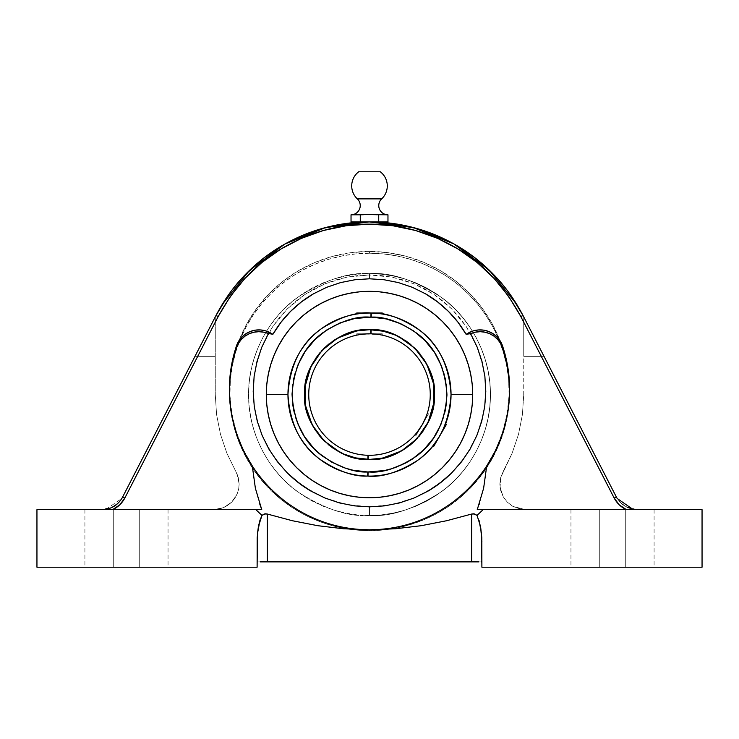 <?xml version="1.0" encoding="UTF-8"?>
<svg xmlns="http://www.w3.org/2000/svg" width="739" height="739" viewBox="0 0 739 739"><rect width="100%" height="100%" fill="white"/><g stroke="black" fill="none" stroke-linecap="round" stroke-linejoin="round"><path stroke-width="0.55" stroke-dasharray="3.69 2.77" d="M369.5 273.633C390.515 272.017 414.699 280.081 442.051 297.817C468.018 316.366 490.899 353.501 490.419 394.552C490.899 435.594 468.018 472.729 442.051 491.287C414.699 509.023 390.515 517.088 369.5 515.471L369.5 506.843L369.5 515.471C390.515 517.088 414.699 509.023 442.051 491.287C468.018 472.729 490.899 435.594 490.419 394.552C490.899 353.501 468.018 316.366 442.051 297.817C414.699 280.081 390.515 272.017 369.5 273.633L369.5 274.963L392.298 277.217L414.145 283.85L434.236 294.593L451.889 309.087L466.281 326.62L477.015 346.711L483.583 368.392L485.246 379.689L485.791 390.996L485.227 402.312L483.537 413.6L476.941 435.271L466.161 455.353L451.751 472.868L434.07 487.324L413.951 498.04L392.16 504.626L369.5 506.843L346.637 504.58L324.864 497.966L304.727 487.195L287.129 472.748L272.719 455.187L261.994 435.114L255.435 413.461L253.763 402.182L253.209 390.829L253.773 379.541L255.435 368.318L262.04 346.582L272.774 326.536L287.185 309.004L304.847 294.538L324.901 283.831L346.794 277.199L369.5 274.963L369.5 273.633L381.352 274.215L393.093 275.952L404.602 278.834L415.771 282.834L426.505 287.905L436.675 294.011L446.208 301.078L455.002 309.05L462.974 317.844L470.041 327.368L476.138 337.547L481.218 348.272L485.209 359.45L488.1 370.96L489.837 382.7L490.419 394.552L489.837 406.404L488.1 418.145L485.209 429.655L481.218 440.823L476.138 451.547L470.041 461.727L462.974 471.26L455.002 480.054L446.208 488.026L436.675 495.093L426.505 501.19L415.771 506.261L404.602 510.261L393.093 513.143L381.352 514.889L369.5 515.471L357.648 514.889L345.907 513.143L334.397 510.261L323.229 506.261L312.495 501.19L302.325 495.093L292.792 488.026L283.998 480.054L276.026 471.26L268.959 461.727L262.862 451.547L257.782 440.823L253.791 429.655L250.9 418.145L249.163 406.404L248.581 394.552L249.163 382.7L250.9 370.96L253.791 359.45L257.782 348.272L262.862 337.547L268.959 327.368L276.026 317.844L283.998 309.05L292.792 301.078L302.325 294.011L312.495 287.905L323.229 282.834L334.397 278.834L345.907 275.952L357.648 274.215L369.5 273.633C348.485 272.017 324.301 280.081 296.949 297.817C270.982 316.366 248.101 353.501 248.581 394.552C248.101 435.594 270.982 472.729 296.949 491.287C324.301 509.023 348.485 517.088 369.5 515.471L369.5 506.843L380.936 506.28L392.16 504.626L403.161 501.883L413.951 498.04L424.306 493.162L434.07 487.324L443.234 480.553L451.751 472.868L459.39 464.452L466.161 455.353L472.055 445.562L476.941 435.271L480.766 424.62L483.537 413.6L485.227 402.312L485.791 390.996L485.246 379.689L483.583 368.392L480.821 357.371L477.015 346.711L472.156 336.421L466.281 326.62L459.519 317.502L451.889 309.087L443.4 301.383L434.236 294.593L424.491 288.746L414.145 283.85L403.346 279.989L392.298 277.217L381.01 275.536L369.5 274.963L358.055 275.527L346.794 277.199L335.718 279.97L324.901 283.831L314.602 288.7L304.847 294.538L295.637 301.355L287.185 309.004L279.564 317.401L272.774 326.536L266.89 336.337L262.04 346.582L258.216 357.242L255.435 368.318L253.773 379.541L253.209 390.829L253.763 402.182L255.435 413.461L258.179 424.445L261.994 435.114L266.881 445.441L272.719 455.187L279.471 464.286L287.129 472.748L295.609 480.424L304.727 487.195L314.491 493.052L324.864 497.966L335.598 501.809L346.637 504.58L357.981 506.28L369.5 506.843L369.5 515.471L357.648 514.889L345.907 513.143L334.397 510.261L323.229 506.261L312.495 501.19L302.325 495.093L292.792 488.026L283.998 480.054L276.026 471.26L268.959 461.727L262.862 451.547L257.782 440.823L253.791 429.655L250.9 418.145L249.163 406.404L248.581 394.552L249.163 382.7L250.9 370.96L253.791 359.45L257.782 348.272L262.862 337.547L268.959 327.368L276.026 317.844L283.998 309.05L292.792 301.078L302.325 294.011L312.495 287.905L323.229 282.834L334.397 278.834L345.907 275.952L357.648 274.215L369.5 273.633L381.352 274.215L393.093 275.952L404.602 278.834L415.771 282.834L426.505 287.905L436.675 294.011L446.208 301.078L455.002 309.05L462.974 317.844L470.041 327.368L476.138 337.547L481.218 348.272L485.209 359.45L488.1 370.96L489.837 382.7L490.419 394.552L489.837 406.404L488.1 418.145L485.209 429.655L481.218 440.823L476.138 451.547L470.041 461.727L462.974 471.26L455.002 480.054L446.208 488.026L436.675 495.093L426.505 501.19L415.771 506.261L404.602 510.261L393.093 513.143L381.352 514.889L369.5 515.471C348.485 517.088 324.301 509.023 296.949 491.287C270.982 472.729 248.101 435.594 248.581 394.552C248.101 353.501 270.982 316.366 296.949 297.817C324.301 280.081 348.485 272.017 369.5 273.633L369.5 278.797L369.5 273.633M435.16 442.901L446.513 424.241L445.635 423.743L444.204 427.234L445.635 423.743L446.513 424.241L433.719 446.393L446.384 424.454L438.827 437.479L432.842 445.894L440.111 435.317L433.719 446.393L444.832 425.766L437.534 439.493L446.513 424.241L434.172 444.213M368.345 471.99L368.281 476.082A81.539 81.539 0 0 0 451.039 394.552A81.539 81.539 0 0 0 370.719 313.022A81.539 81.539 0 0 0 287.961 394.552A81.539 81.539 0 0 1 369.5 313.013A81.539 81.539 0 0 1 451.039 394.552A81.539 81.539 0 0 0 369.5 313.013A81.539 81.539 0 0 0 287.961 394.552L266.289 394.552A103.211 103.211 0 0 1 369.5 291.342A103.211 103.211 0 0 1 472.711 394.552L451.039 394.552A81.539 81.539 0 0 0 369.5 313.013A81.539 81.539 0 0 0 287.961 394.552A81.539 81.539 0 0 1 369.5 313.013A81.539 81.539 0 0 1 451.039 394.552A81.539 81.539 0 0 0 370.719 313.022L370.655 317.114L385.666 318.814L392.982 320.754L406.866 326.712L419.327 335.257L424.87 340.402L434.329 352.189L441.322 365.583L445.58 380.077L446.947 395.125L445.358 410.154L440.887 424.583L433.691 437.876L424.057 449.515L412.344 459.067L399.005 466.152L384.539 470.521L368.345 471.99C327.155 472.415 290.713 435.132 292.053 393.97C291.323 352.799 328.319 316.061 369.5 317.105L370.655 317.114L370.719 313.022A81.539 81.539 0 0 0 287.961 394.552A81.539 81.539 0 0 0 368.281 476.082L368.345 471.99L353.334 470.29L346.018 468.35L332.134 462.383L325.696 458.42L314.13 448.693L304.671 436.915L297.678 423.521L293.42 409.018L292.053 393.97L293.642 378.95L298.113 364.512L305.309 351.228L314.943 339.58L326.656 330.037L339.995 322.943L354.461 318.583L369.5 317.105M357.334 198.883L381.666 198.883L357.334 198.883M380.299 171.781L358.701 171.781L380.299 171.781M382.996 331.118L371.421 329.733L371.301 333.825A60.755 60.755 0 0 0 308.745 394.552A60.755 60.755 0 0 0 367.699 455.279L367.579 459.372L367.699 455.279A60.755 60.755 0 0 1 308.745 394.552A60.755 60.755 0 0 1 371.301 333.825L371.421 329.733L368.992 329.705M426.052 416.75L423.318 422.736L427.327 413.166L423.318 422.736L415.715 436.001L414.542 435.326L419.493 429.082L424.398 420.574L419.493 429.082L414.542 435.326L415.715 436.001L428.509 413.849L415.715 436.001L420.87 427.087L415.715 436.001L414.542 435.326L420.824 427.068M229.838 379.92L229.441 396.353L230.993 412.713L234.475 428.777L239.842 444.324L247.02 459.131L255.897 472.997L266.363 485.726L278.27 497.135L291.443 507.083L305.706 515.416L320.865 522.011L336.688 526.796L352.983 529.697L369.5 530.667L369.5 529.798L369.5 530.667A139.68 138.72 0 0 1 229.82 391.947A139.68 138.72 0 0 1 240.628 338.444A139.68 138.72 0 0 1 369.5 253.228L369.5 251.426A139.68 138.72 180 0 0 239.02 340.624A139.68 138.72 180 0 0 229.82 390.146A139.68 138.72 180 0 0 252.267 465.561C258.918 475.787 266.336 484.682 274.511 492.239C283.323 500.414 292.709 507.222 302.694 512.654C313.114 518.344 323.904 522.612 335.053 525.457C346.415 528.357 357.898 529.808 369.5 529.798L369.5 530.667A140.142 139.181 -0 0 0 509.642 391.485A140.142 139.181 -0 0 0 509.642 390.589M106.481 509.236L114.092 506.28L118.951 502.308L122.554 497.171L118.942 502.317L111.275 507.748L118.942 502.317L122.554 497.171L118.942 502.317L111.626 507.591L118.942 502.317L122.554 497.171L194.985 356.346L215.271 356.346L215.271 394.552L216.582 414.588L220.481 434.292L226.91 453.312L237.219 474.336L235.75 471.343L238.281 477.496L239.15 484.082L237.219 474.336L226.91 453.312L235.75 471.343L226.91 453.312L220.481 434.292L226.91 453.312L220.481 434.292L216.582 414.588L220.481 434.292L216.582 414.588L215.271 394.552L216.582 414.588L215.271 394.552L215.271 356.346L194.985 356.346L215.271 356.346L215.271 316.892L215.271 394.552L215.271 316.892L215.271 356.346L194.985 356.346L122.554 497.171L118.951 502.308L114.092 506.28L102.084 509.661L213.571 509.661L218.559 509.171L223.354 507.721L227.778 505.356L231.658 502.169L234.836 498.298L237.201 493.874L238.66 489.07L239.15 484.082L238.281 477.496L239.15 484.082L238.66 489.07L239.15 484.082L238.66 489.07L237.201 493.874L238.66 489.07L237.201 493.874L231.658 502.169L237.201 493.874L234.836 498.298L231.658 502.169L223.354 507.721L231.658 502.169L227.778 505.356L223.354 507.721L213.571 509.661L223.354 507.721L218.559 509.171L213.571 509.661L106.24 509.282M372.013 313.05L382.294 313.013L366.987 313.05L356.706 314.02L356.706 313.013L374.405 313.16L356.706 313.013L356.706 314.02L371.246 313.031M380.132 313.706L379.486 313.622M382.045 313.983L381.315 313.872L382.294 314.02L382.294 313.013L369.5 313.013L378.553 313.512M367.699 455.279A60.755 60.755 0 0 0 430.255 394.552A60.755 60.755 0 0 1 367.699 455.279M417.008 432.426L414.542 435.326L415.983 433.664L414.542 435.326L415.715 436.001L428.509 413.849L422.117 424.925M420.814 427.077L419.493 429.082L420.814 427.077M369.5 333.797L356.706 333.797L356.706 335.155L369.5 333.797L378.544 334.471L356.706 333.797L369.5 333.797L356.706 335.155L356.706 333.797L382.294 333.797L356.706 333.797L382.294 333.797L356.706 333.797L382.045 333.797L369.5 333.797L382.294 335.155L382.294 333.797L369.5 333.797L382.294 333.797L382.294 335.155L382.294 333.797L382.294 335.155L375.218 334.065M427.253 413.406L427.013 414.117L427.253 413.406M425.304 418.56L424.398 420.583M364.743 333.982L363.782 334.065M364.586 333.991L356.706 335.155L356.706 333.797L356.706 335.155L360.549 334.462M360.456 334.471L362.637 334.185M371.301 333.825A60.755 60.755 0 0 1 430.255 394.552A60.755 60.755 0 0 0 371.301 333.825M356.004 457.977L370.008 459.399M356.955 335.109L357.694 334.952L356.955 335.109M380.123 334.73L378.544 334.471L380.123 334.73M382.045 335.109L381.306 334.952L382.045 335.109M376.622 334.213L378.544 334.471M357.325 330.86L350.877 332.43M344.67 334.647L339.367 337.123M333.852 340.374L328.873 344.004M323.627 348.716L319.876 352.808M315.581 358.535L312.717 363.237M309.586 369.731L307.701 374.895M305.909 381.86L305.05 387.375M304.653 394.45L304.893 400.141M305.863 407.023L307.258 412.741M309.484 419.115L312.043 424.62M315.377 430.264L319.091 435.354M323.303 440.056L328.098 444.462M332.975 448.13L338.721 451.631M344.014 454.18L350.535 456.563M367.579 459.372L369.5 459.399M381.675 458.245L388.123 456.665M394.33 454.457L399.633 451.972M405.545 448.453L410.127 445.1M415.373 440.379L419.124 436.296M423.419 430.569L426.283 425.867M429.414 419.364L431.299 414.2M433.091 407.244L433.95 401.73M434.347 394.654L434.107 388.954M433.137 382.072L431.742 376.354M429.516 369.98L426.957 364.475M423.623 358.831L419.909 353.75M415.697 349.039L410.902 344.633M406.025 340.975L400.279 337.474M394.986 334.924L388.465 332.541M371.421 329.733L369.5 329.705M370.655 317.114C411.845 316.68 448.287 353.963 446.947 395.125C447.677 436.306 410.681 473.043 369.5 471.999M369.5 313.013L382.294 313.013M386.811 214.744L360.272 214.809L360.272 221.876L378.728 221.876L378.728 214.809L376.419 214.744M381.684 214.559L381.038 214.624M379.791 214.753L378.728 214.809L378.728 221.876L387.966 221.876L360.272 221.876L360.272 214.809L351.034 214.809L354.498 214.513M363.523 214.698L360.272 214.809M368.281 476.082A81.539 81.539 0 0 0 451.039 394.552A81.539 81.539 0 0 1 369.5 476.092A81.539 81.539 0 0 1 287.961 394.552A81.539 81.539 0 0 0 368.281 476.082M445.635 423.743L445.266 424.676M434.597 443.659L432.842 445.894L433.719 446.393M434.209 444.157L433.46 445.127M356.706 314.02L366.987 313.05M356.955 313.983L357.685 313.872M367.191 214.513L364.881 214.624M351.034 221.876L360.272 221.876L351.034 221.876M472.711 394.552A103.211 103.211 0 0 1 369.5 497.763A103.211 103.211 0 0 1 266.289 394.552L287.961 394.552A81.539 81.539 0 0 0 369.5 476.092A81.539 81.539 0 0 0 451.039 394.552L472.711 394.552M287.961 394.552A81.539 81.539 0 0 0 369.5 476.092A81.539 81.539 0 0 0 451.039 394.552A81.539 81.539 0 0 1 369.5 476.092A81.539 81.539 0 0 1 287.961 394.552M439.613 436.186L444.222 427.188M438.8 437.516L435.151 442.901M441.331 433.137L438.827 437.479M445.543 423.974L445.275 424.657M365.99 221.912L382.396 221.876L358.591 222.227M470.725 374.414L468.24 364.512M460.526 345.898L455.27 337.141M449.294 329.095L442.476 321.567L434.975 314.768L426.837 308.736L418.154 303.526M389.638 293.328L379.615 291.84M349.362 293.328L339.46 295.812M320.846 303.526L312.089 308.782M304.043 314.759L296.524 321.567L289.716 329.077L283.684 337.206L278.474 345.898M268.275 374.414L266.788 384.437M268.275 414.69L270.76 424.592M278.474 443.206L283.73 451.963M289.706 460.009L296.524 467.528L304.025 474.336L312.163 480.368L320.846 485.569M349.362 495.777L359.385 497.264M389.638 495.777L399.54 493.292M418.154 485.569L426.911 480.322M434.957 474.346L442.476 467.528L449.284 460.027L455.316 451.889L460.526 443.206M470.725 414.69L472.212 404.667M368.271 221.885L356.604 222.365M362.341 222.033L364.225 221.959M382.396 222.365L378.617 222.125M198.514 349.482L212.536 322.213M205.072 336.725L201.904 342.878L205.063 336.735M259.98 520.219L261.994 515.351A161.712 161.712 0 0 1 255.925 509.661L36.95 509.661L36.95 567.219L257.107 567.219L257.107 541.576L257.107 561.88L260.11 561.88M113.695 567.219L168.049 567.219L84.911 567.219L113.695 567.219L113.695 509.661L139.274 509.661L139.274 567.219L113.695 567.219L139.274 567.219L139.274 509.661L168.049 509.661L139.274 509.661L139.274 567.219L168.049 567.219L139.274 567.219L139.274 509.661L113.695 509.661L113.695 567.219L113.695 509.661L84.911 509.661L113.695 509.661L113.695 567.219L84.911 567.219L113.695 567.219M229.358 390.589A140.142 139.181 -0 0 0 229.358 391.485A140.142 139.181 -0 0 0 369.5 530.667L355.81 530.002L342.249 527.997L328.957 524.69L316.043 520.108L303.655 514.289L291.896 507.287L280.885 499.176L270.733 490.04L261.523 479.953L253.357 469.016L246.309 457.339L240.452 445.035L235.833 432.213L232.499 419.013L230.494 405.545L229.82 391.947L230.494 378.35L232.499 364.89L235.833 351.681L240.452 338.868L246.309 326.555L253.357 314.879L261.523 303.951L270.733 293.863L280.885 284.718L291.896 276.608L303.655 269.615L316.043 263.795L328.957 259.204L342.249 255.897L355.81 253.902L369.5 253.228L383.19 253.902L396.751 255.897L410.043 259.204L422.957 263.795L435.345 269.615L447.104 276.608L458.115 284.718L468.267 293.863L477.477 303.951L485.643 314.879L492.691 326.555L498.548 338.868L503.167 351.681L506.501 364.89L508.506 378.35L509.18 391.947L508.506 405.545L506.501 419.013L503.167 432.213L498.548 445.035L492.691 457.339L485.643 469.016L477.477 479.953L468.267 490.04L458.115 499.176L447.104 507.287L435.345 514.289L422.957 520.108L410.043 524.69L396.751 527.997L383.19 530.002L369.5 530.667L386.017 529.697L402.312 526.796L418.135 522.011L433.294 515.416L447.557 507.083L460.73 497.135L472.637 485.726L483.103 472.997L491.98 459.131L499.158 444.324L504.525 428.777L508.007 412.713L509.559 396.353L509.162 379.92M111.413 507.684L105.224 509.448L111.432 507.684M102.176 509.661L106.019 509.328M257.44 533.761L258.401 526.611M108.845 509.661L261.763 509.661L36.95 509.661L36.95 567.219L257.107 567.219L257.107 541.53M244.433 275.499L240.702 279.554M233.506 288.155L228.259 295.221M264.026 257.837L263.269 258.428M285.993 243.417L282.945 245.145M378.756 222.125L374.442 221.949M455.695 244.932L452.453 243.113M497.947 279.157L494.234 275.148M475.343 258.123L474.54 257.505M510.427 294.778L505.134 287.693M380.216 222.217L382.146 222.347M376.678 222.033L378.627 222.125M364.567 221.949L369.001 221.885M356.854 222.347L358.784 222.217M367.523 221.894L366.969 221.903M632.464 509.226L522.094 509.448L512.654 506.243L507.36 502.187L503.296 496.904L500.072 487.463L500.709 477.514L512.09 453.312L503.25 471.343L512.09 453.312L518.519 434.292L512.09 453.312L518.519 434.292L522.418 414.588L518.519 434.292L522.418 414.588L523.729 394.552L522.418 414.588L523.729 394.552L523.729 316.892L523.729 356.346L523.729 316.892L523.729 356.346L544.015 356.346L526.464 322.204L616.446 497.171L620.058 502.317L627.374 507.591L620.058 502.317L616.446 497.171L614.174 498.04L520.773 316.449L523.055 315.581L616.446 497.171L544.015 356.327L523.729 356.346L544.015 356.346L616.446 497.171L523.055 315.581L520.773 316.449C504.183 286.233 483.334 263.786 458.226 249.108C430.237 232.434 400.667 224.102 369.5 224.139C338.333 224.102 308.754 232.434 280.774 249.108C255.703 263.74 234.854 286.187 218.227 316.449L215.945 315.581L122.554 497.171L124.826 498.04C122.055 503.277 117.981 507.157 112.587 509.661L105.945 509.661M207.945 331.146L210.449 326.268L207.945 331.146M264.479 513.965L261.994 515.351L265.458 513.808L267.342 514.039L264.479 513.965M267.666 514.141L267.342 561.88L267.342 514.039L292.404 520.736L317.77 525.697L343.459 528.755L369.5 529.798C345.51 529.632 323.239 523.914 302.694 512.654C281.864 501.07 265.052 485.375 252.267 465.561L255.334 488.073L259.371 502.963M267.342 561.88L471.658 561.88L257.107 561.88L257.107 541.576M526.464 322.213L531.055 331.127M531.055 331.146L537.087 342.868M524.847 319.063L523.729 316.892L524.847 319.063M537.096 342.878L540.486 349.473M103.211 509.661L102.084 509.661M105.973 509.328L121.843 498.455M255.925 509.661L107.247 509.661L255.925 509.661A161.712 161.712 0 0 0 261.994 515.351M139.274 509.661L84.911 509.661L139.274 509.661M261.698 509.504L112.587 509.661L119.7 504.885L124.826 498.04L122.554 497.171L215.945 315.581L222.356 304.2L249.791 270.114L284.968 243.99L325.659 227.538L369.223 221.885L412.805 227.4L453.543 243.713L488.812 269.735L516.737 304.339M633.055 509.661L477.237 509.661L626.413 509.661L619.3 504.885L614.174 498.04L520.746 316.384M458.245 249.126L437.571 238.346L415.614 230.503L392.778 225.737L369.5 224.139L346.221 225.737L323.386 230.503L301.429 238.346L280.774 249.108L261.782 262.585L244.831 278.511L230.226 296.579L218.227 316.449L124.826 498.04L218.227 316.449L215.945 315.581L222.356 304.2M369.5 530.667L369.5 529.798C381.102 529.808 392.585 528.357 403.947 525.457C415.096 522.612 425.886 518.344 436.306 512.654C446.291 507.222 455.677 500.414 464.489 492.239C472.664 484.682 480.082 475.787 486.733 465.561A139.68 138.72 180 0 0 509.18 390.146A139.68 138.72 180 0 0 499.98 340.624A139.68 138.72 180 0 0 369.5 251.426L369.5 253.228A139.68 138.72 0 0 1 498.372 338.444A139.68 138.72 0 0 1 509.18 391.947A139.68 138.72 0 0 1 369.5 530.667M478.89 561.88L481.893 561.88L481.893 541.576L481.893 561.88L471.658 561.88L471.658 514.039L446.596 520.736L421.23 525.697L446.596 520.736L471.658 514.039L473.542 513.808L477.006 515.351A161.712 161.712 0 0 0 483.075 509.661L477.237 509.661L479.149 504.386M261.763 509.661L255.334 488.073L252.267 465.561L243.159 449.321L236.332 432.01L231.889 413.951L229.921 395.467L230.457 376.89L233.487 358.544L238.965 340.771L246.78 323.885L256.803 308.191L268.848 293.956L282.704 281.457L298.113 270.908L314.814 262.502L332.485 256.387L350.822 252.673L369.5 251.426L388.178 252.673L406.515 256.387L424.186 262.502L440.887 270.908L456.296 281.457L470.152 293.956L482.197 308.191L492.22 323.885L500.035 340.771L505.513 358.544L508.543 376.89L509.079 395.467L507.111 413.951L502.668 432.01L495.841 449.321L486.733 465.561C473.948 485.375 457.136 501.07 436.306 512.654C415.761 523.914 393.49 529.632 369.5 529.798L395.541 528.755L369.5 529.798L343.459 528.755M479.629 502.954L483.666 488.073L486.733 465.561L483.666 488.073L477.237 509.661L626.413 509.661C621.019 507.157 616.945 503.277 614.174 498.04L616.446 497.171L544.015 356.346L523.729 356.346L523.729 394.552L522.418 414.588L518.519 434.292L512.09 453.312L500.709 477.514L500.072 487.463L503.296 496.904L507.36 502.187L512.654 506.243L518.815 508.792L525.429 509.661L512.654 506.243L507.36 502.187L503.296 496.904L500.737 490.742L499.85 484.128L500.709 477.514L503.25 471.343L500.709 477.514L499.85 484.128L500.737 490.742L503.296 496.904L507.36 502.187L512.654 506.243L525.429 509.661L636.916 509.661L624.908 506.28L620.049 502.308L616.446 497.171L620.058 502.317L627.725 507.748L622.358 504.469L616.446 497.171L620.049 502.308L624.908 506.28L632.519 509.236M477.237 509.661L702.05 509.661L702.05 567.219L481.893 567.219L481.893 541.576L481.893 567.219L702.05 567.219L702.05 509.661L483.075 509.661L636.916 509.661L627.568 507.684M627.587 507.684L632.482 509.236L617.01 498.206M632.824 509.3L636.824 509.661M635.983 509.661L630.155 509.661M458.226 249.108L477.218 262.585L494.169 278.511L508.774 296.579L520.653 316.209M616.908 498.021L616.446 497.171M625.305 509.661L625.305 567.219L599.726 567.219L599.726 509.661L654.089 509.661L625.305 509.661L625.305 567.219L625.305 509.661L599.726 509.661L599.726 567.219L654.089 567.219L625.305 567.219L625.305 509.661L570.951 509.661L599.726 509.661L599.726 567.219L599.726 509.661L570.951 509.661L625.305 509.661M599.726 567.219L654.089 567.219L599.726 567.219M483.075 509.661A161.712 161.712 0 0 1 477.006 515.351L474.521 513.965L471.658 514.039L471.658 561.88M477.006 515.351L479.02 520.219M229.82 391.947L229.82 390.146M509.642 391.485L509.642 389.684M427.327 413.166L428.509 413.849L427.327 413.166M168.049 509.661L168.049 567.219M84.911 509.661L84.911 567.219M229.358 391.485L229.358 389.684M103.017 509.642L104.726 509.513M509.18 391.947L509.18 390.146M654.089 509.661L654.089 567.219M570.951 509.661L570.951 567.219"/><path stroke-width="1.11" d="M509.642 390.589A140.142 139.181 -0 0 0 502.557 347.773L500.534 343.33L497.643 339.404L493.985 336.143L489.735 333.714L485.07 332.208L480.193 331.691L475.306 332.18L470.632 333.668L477.246 347.284L482.004 361.547L484.886 376.437L485.791 391.476L484.729 406.515L481.699 421.378L476.803 435.604L470.032 449.183L461.579 461.718L451.575 473.034L440.093 483.038L427.493 491.398L413.84 498.086L399.448 502.936L384.668 505.855L369.5 506.843L384.668 505.855L399.448 502.936L413.84 498.086L427.493 491.398C435.945 486.613 443.973 480.489 451.575 473.034L461.579 461.718L470.032 449.183L476.803 435.604L481.699 421.378L484.729 406.515L485.791 391.476L484.886 376.437L482.004 361.547L477.246 347.284L470.632 333.668L466.106 334.296C460.822 325.391 454.919 317.733 448.388 311.341C441.118 304.191 433.405 298.297 425.258 293.669L412.177 287.249L398.312 282.566L384.077 279.748L369.5 278.797L354.905 279.748L340.624 282.584L326.73 287.286L313.678 293.706C305.54 298.334 297.835 304.228 290.556 311.387C284.053 317.77 278.169 325.409 272.894 334.296L263.694 332.18L258.807 331.691L253.93 332.208L249.265 333.714L245.015 336.143L241.357 339.404L238.466 343.33L236.443 347.773L232.185 363.653L229.838 379.92M367.791 471.981L369.5 471.999C383.135 473.015 398.709 467.787 416.233 456.305C434.938 442.716 445.174 422.135 446.947 394.571C445.137 367.089 435.086 346.646 416.787 333.224C399.716 321.779 384.52 316.421 371.209 317.123L371.301 313.031C385.315 312.292 401.305 317.936 419.281 329.973C438.55 344.106 449.136 365.629 451.039 394.552C449.035 424.278 437.876 446.236 417.553 460.425C398.644 472.295 382.026 477.514 367.699 476.073L367.791 471.981L352.826 470.18L345.538 468.193L331.728 462.161L319.34 453.561L313.835 448.397L304.459 436.592L297.549 423.198L293.365 408.713L292.062 393.693L293.688 378.71L298.196 364.318L305.401 351.08L315.045 339.487L326.74 329.982L340.06 322.915L354.498 318.574L371.209 317.123L386.174 318.925L400.51 323.59L413.674 330.943L425.165 340.707L434.541 352.503L441.451 365.907L445.635 380.382L446.938 395.402L445.312 410.394L440.804 424.777L433.599 438.024L423.955 449.617L412.26 459.122L405.776 462.974L391.827 468.711L384.502 470.531L367.791 471.981L367.699 476.073C353.685 476.812 337.695 471.168 319.719 459.122C300.45 444.998 289.864 423.475 287.961 394.552A81.539 81.539 0 0 1 371.301 313.031A81.539 81.539 0 0 1 451.039 394.552L472.711 394.552A103.211 103.211 0 0 0 369.5 291.342A103.211 103.211 0 0 0 266.289 394.552L287.961 394.552C289.965 364.826 301.124 342.868 321.447 328.679C340.356 316.809 356.974 311.59 371.301 313.031L371.209 317.123L369.5 317.105C355.865 316.08 340.291 321.308 322.767 332.79C304.062 346.379 293.826 366.96 292.053 394.534C293.863 422.006 303.914 442.458 322.213 455.88C339.284 467.316 354.48 472.683 367.791 471.981M441.34 433.128L445.635 423.743L446.513 424.241L440.111 435.317L446.513 424.241L445.635 423.743L444.204 427.234M352.189 214.744L360.272 214.809L351.034 214.809L351.034 221.876L360.272 221.876L360.272 214.809L360.272 221.876L378.728 221.876L378.728 214.809L378.728 221.876L387.966 221.876L351.034 221.876L351.034 214.809L355.653 214.467L387.966 214.809L387.966 221.876L387.966 214.809L380.271 214.707M387.716 214.8A9.21 9.21 0 0 1 381.666 198.883L357.334 198.883A9.21 9.21 -179.6 0 1 351.524 214.79M358.701 171.781A17.782 17.782 0 0 0 357.334 198.883A17.782 17.782 0 0 1 358.701 171.781L380.299 171.781L358.701 171.781M387.476 214.79A9.21 9.21 0 0 1 381.666 198.883A17.782 17.782 0 0 0 380.299 171.781A17.782 17.782 0 0 1 381.666 198.883L357.334 198.883A9.21 9.21 0 0 1 351.284 214.8M430.255 394.552A60.755 60.755 0 0 0 370.719 333.806L370.802 329.714C402.94 327.46 437.876 363.828 434.338 395.855C436.49 427.419 401.36 462.143 369.5 459.399L368.198 459.381L368.281 455.289A60.755 60.755 0 0 0 430.255 394.552A60.755 60.755 0 0 1 368.281 455.289A60.755 60.755 0 0 1 308.745 394.552A60.755 60.755 0 0 1 370.719 333.806A60.755 60.755 0 0 1 430.255 394.552M356.281 331.063L337.612 338.083L321.964 350.443L310.814 366.96L305.207 386.091L305.678 406.025L312.181 424.879L324.098 440.85L340.309 452.453M414.542 435.326L415.207 434.578M416.999 432.426L422.117 424.925L425.793 417.406M509.162 379.92L506.815 363.653L502.557 345.972A140.142 139.181 180 0 1 509.642 389.684A140.142 139.181 180 0 1 486.715 465.986C480.027 476.138 472.591 484.969 464.406 492.488C455.584 500.599 446.19 507.36 436.222 512.764C425.812 518.418 415.05 522.649 403.919 525.475C392.566 528.357 381.093 529.808 369.5 529.798L343.459 528.755L317.77 525.697L292.404 520.736L267.342 514.039L267.342 561.88L263.426 561.88L267.342 561.88L267.342 514.039L265.467 513.808L261.994 515.351A161.712 161.712 0 0 1 255.925 509.661L36.95 509.661L36.95 567.219L36.95 509.661L261.763 509.661L255.38 488.276L252.285 465.986C265.255 485.772 282.086 501.365 302.778 512.764C323.396 523.979 345.64 529.651 369.5 529.798L395.541 528.755L421.23 525.697L446.596 520.736L471.658 514.039L471.658 561.88L267.342 561.88L471.658 561.88L471.658 514.039L474.521 513.965L477.006 515.351L480.59 526.547L481.81 537.669L481.893 567.219L702.05 567.219L702.05 509.661L483.075 509.661A161.712 161.712 0 0 1 477.006 515.351L473.542 513.808L471.658 514.039L446.596 520.736L421.23 525.697L395.541 528.755L369.5 529.798C357.907 529.808 346.434 528.357 335.081 525.475C323.95 522.649 313.188 518.418 302.778 512.764C292.81 507.36 283.416 500.599 274.594 492.488C266.409 484.969 258.973 476.138 252.285 465.986A140.142 139.181 180 0 1 229.358 389.684A140.142 139.181 180 0 1 236.443 345.972A23.62 23.454 180 0 1 270.677 333.03L272.894 334.296L270.677 333.871L270.677 333.03L270.677 333.871L268.368 333.668L261.754 347.275L268.368 333.668A23.62 23.454 0 0 0 236.443 347.773L236.443 345.972L236.443 347.773A140.142 139.181 -0 0 0 229.358 390.589M356.706 314.02L357.685 313.872L356.706 314.02L356.706 313.013L369.5 313.013L356.706 313.013L356.706 314.02L360.456 313.512L357.685 313.872M366.997 313.05L358.868 313.706M378.553 313.512L369.5 313.013L382.294 313.013L369.5 313.013M420.824 427.068L422.154 424.86M377.768 334.361L376.391 334.185M373.74 333.945L371.948 333.843M369.518 333.797L371.994 333.843M422.117 424.925L423.327 422.717L422.117 424.925M425.304 418.56L424.204 420.981M365.26 333.945L362.378 334.213M361.232 334.361L360.456 334.471M382.719 458.032L401.388 451.012L417.036 438.661L428.186 422.145L433.793 403.014L433.322 383.079L426.819 364.225L414.902 348.245L398.69 336.642M419.124 436.296L423.17 430.948L429.22 419.817L432.989 407.762L434.347 395.199L433.239 382.617L429.719 370.488L423.909 359.274L416.039 349.39L406.404 341.224L395.365 335.081L383.347 331.201L369.5 329.705L370.802 329.714L370.719 333.806A60.755 60.755 0 0 0 308.745 394.552A60.755 60.755 0 0 0 368.281 455.289L368.198 459.381C336.06 461.644 301.124 425.267 304.662 393.25C302.51 361.685 337.64 326.952 369.5 329.705L356.965 330.924M350.877 332.43L345.095 334.471M339.367 337.123L333.852 340.374M328.873 344.004L323.959 348.383M319.876 352.808L315.83 358.156M312.717 363.237L309.586 369.731M307.701 374.895L305.909 381.86M305.05 387.375L304.653 394.45M304.893 400.141L305.863 407.023M307.258 412.741L309.484 419.115M312.043 424.62L315.377 430.264M319.091 435.354L323.303 440.056M328.098 444.462L332.975 448.13M338.721 451.631L344.014 454.18M350.535 456.563L356.004 457.977M369.5 329.705L356.928 330.933L344.836 334.573L333.677 340.494L323.876 348.466L315.812 358.184L309.78 369.288L306.011 381.342L304.653 393.896L305.761 406.487L309.281 418.616L315.091 429.83L322.961 439.705L332.596 447.871L343.635 454.014L355.653 457.903L369.5 459.399L382.035 458.171M388.123 456.665L393.905 454.633M399.633 451.972L405.148 448.721M410.127 445.1L415.041 440.721M426.283 425.867L429.414 419.364M431.299 414.2L433.091 407.244M433.95 401.73L434.347 394.654M434.107 388.954L433.137 382.072M431.742 376.354L429.516 369.98M426.957 364.475L423.623 358.831M419.909 353.75L415.697 349.039M410.902 344.633L406.025 340.975M400.279 337.474L394.986 334.924M388.465 332.541L382.996 331.118M433.719 446.393L440.111 435.317L433.719 446.393L432.842 445.894L437.562 439.456M437.534 439.493L439.613 436.186M369.5 459.399L382.072 458.171L394.164 454.522L405.323 448.601L415.124 440.638L423.188 430.911M375.477 214.698L366.618 214.541M360.272 214.809L363.523 214.698M359.939 313.576L360.456 313.512M372.373 214.532L375.264 214.689M386.811 214.744L386.229 214.689L386.811 214.744M385.656 214.624L386.229 214.689M381.038 214.624L384.502 214.513M376.419 214.744L380.465 214.689M364.881 214.624L371.809 214.513M357.962 214.624L356.808 214.513M353.344 214.624L352.771 214.689M367.699 476.073A81.539 81.539 0 0 1 287.961 394.552L266.289 394.552L266.788 404.667L268.275 414.69L270.733 424.509L274.151 434.042L278.474 443.206L283.684 451.889L289.716 460.027L296.524 467.528L304.025 474.336L312.163 480.368L320.846 485.569L330 489.902L339.543 493.319L349.362 495.777L359.385 497.264L369.5 497.763L379.615 497.264L389.638 495.777L399.457 493.319L409 489.902L418.154 485.569L426.837 480.368L434.975 474.336L442.476 467.528L449.284 460.027L455.316 451.889L460.526 443.206L464.849 434.042L468.267 424.509L470.725 414.69L472.212 404.667L472.711 394.552L472.212 384.437L470.725 374.414L468.267 364.586L464.849 355.053L460.526 345.898L455.316 337.206L449.284 329.077L442.476 321.567L434.975 314.768L426.837 308.736L418.154 303.526L409 299.193L399.457 295.785L389.638 293.328L379.615 291.84L369.5 291.342L359.385 291.84L349.362 293.328L339.543 295.785L330 299.193L320.846 303.526L312.163 308.736L304.025 314.768L296.524 321.567L289.716 329.077L283.684 337.206L278.474 345.898L274.151 355.053L270.733 364.586L268.275 374.414L266.788 384.437L266.289 394.552A103.211 103.211 0 0 0 369.5 497.763A103.211 103.211 0 0 0 472.711 394.552L451.039 394.552A81.539 81.539 0 0 1 367.699 476.073M445.543 423.974L445.275 424.657M361.768 222.051L365.99 221.912M357.5 222.3L358.748 222.217M357.584 222.291L368.271 221.885M378.156 222.097L377.158 222.051M228.259 295.221L215.945 315.581C223.788 300.671 232.785 287.831 242.955 277.07C254.207 265.079 266.373 255.14 279.434 247.232C293.281 238.826 307.701 232.536 322.694 228.342C338.102 224.028 353.704 221.876 369.5 221.876C385.296 221.876 400.898 224.028 416.306 228.342L381.5 222.3M212.536 322.213L198.514 349.473M257.44 533.807L258.41 526.547L257.19 537.669L257.107 567.219L36.95 567.219L257.107 567.219L257.44 533.807L259.962 520.256L261.994 515.351L258.41 526.547L261.994 515.351L264.082 514.085M472.212 404.667L472.711 394.552L472.212 384.437L470.725 374.414M468.267 364.586L464.849 355.053L460.526 345.898M455.316 337.206L449.284 329.077M418.154 303.526L409 299.193L399.457 295.785L389.638 293.328M379.615 291.84L369.5 291.342L359.385 291.84L349.362 293.328M339.543 295.785L330 299.193L320.846 303.526M312.163 308.736L304.025 314.768M278.474 345.898L274.151 355.053L270.733 364.586L268.275 374.414M266.788 384.437L266.289 394.552L266.788 404.667L268.275 414.69M270.733 424.509L274.151 434.042L278.474 443.206M283.684 451.889L289.716 460.027M320.846 485.569L330 489.902L339.543 493.319L349.362 495.777M359.385 497.264L369.5 497.763L379.615 497.264L389.638 495.777M399.457 493.319L409 489.902L418.154 485.569M426.837 480.368L434.975 474.336M460.526 443.206L464.849 434.042L468.267 424.509L470.725 414.69M369.5 506.843L354.24 505.846L339.404 502.899L325.003 498.021L311.368 491.324L298.796 482.955L287.332 472.951L277.356 461.635L268.922 449.109L262.169 435.53L257.283 421.313L254.262 406.478L253.209 391.439L254.124 376.419L256.996 361.537L261.754 347.275L256.996 361.537L254.124 376.419L253.209 391.439L254.262 406.478L257.283 421.313L262.169 435.53L268.922 449.109L277.356 461.635L287.332 472.951C294.926 480.405 302.935 486.53 311.368 491.324L325.003 498.021L339.404 502.899L354.24 505.846L369.5 506.843M102.176 509.661L103.211 509.661M106.24 509.282L103.017 509.642M452.453 243.113L416.306 228.342C431.299 232.536 445.719 238.826 459.566 247.232C472.627 255.14 484.793 265.079 496.045 277.07C506.215 287.831 515.212 300.671 523.055 315.581L510.427 294.778M240.702 279.554L233.506 288.155M282.945 245.145L264.026 257.837M263.269 258.428L244.433 275.499M356.604 221.876L356.604 222.365L322.694 228.342L285.993 243.417M358.591 222.227L357.713 222.282M381.287 222.282L380.409 222.227M380.142 222.208L378.756 222.125M474.54 257.505L455.695 244.932M494.234 275.148L475.343 258.123M505.134 287.693L497.947 279.157M374.433 221.949L369.5 221.876M381.416 222.291L382.396 221.876M378.627 222.125L380.225 222.217M102.084 509.661C111.256 509.31 118.083 505.143 122.554 497.171L121.843 498.455L122.554 497.171L124.826 498.04L119.7 504.885L112.587 509.661C117.981 507.157 122.055 503.277 124.826 498.04L122.554 497.171L215.945 315.581L122.563 497.153M260.1 561.88L267.342 561.88M264.479 513.965L267.342 514.039L292.404 520.736L317.77 525.697L343.459 528.755L369.5 529.798C393.36 529.651 415.604 523.979 436.222 512.764C456.914 501.365 473.745 485.772 486.715 465.986L494.594 452.434L500.894 438.098L505.531 423.151L508.46 407.78L509.624 392.178L509.023 376.548L506.658 361.075L502.557 345.972L502.557 347.773A23.62 23.454 -0 0 0 470.632 333.668L468.323 333.871L468.323 333.03A23.62 23.454 180 0 1 502.557 345.972L500.377 341.252L497.199 337.123L493.19 333.797L488.534 331.423L483.472 330.121L478.244 329.963L473.108 330.943L468.323 333.03L468.323 333.871L466.106 334.296L468.323 333.03L466.106 334.296L457.977 322.213L448.388 311.341L437.368 301.724L425.258 293.669L412.177 287.249L398.312 282.566L384.077 279.748L369.5 278.797L354.905 279.748L340.624 282.584L326.73 287.286L313.678 293.706L301.549 301.789L290.556 311.387L281.014 322.232L272.894 334.296L265.892 330.943L260.756 329.963L255.528 330.121L250.466 331.423L245.81 333.797L241.801 337.123L238.623 341.252L236.443 345.972L232.342 361.075L229.977 376.548L229.376 392.178L230.54 407.78L233.469 423.151L238.106 438.098L244.406 452.434L252.285 465.986L255.38 488.276L261.763 509.661L255.925 509.661L261.68 509.448M258.41 526.547L259.962 520.256M540.486 349.473L526.464 322.213M218.495 315.923L124.826 498.04L218.227 316.449C234.854 286.187 255.703 263.74 280.774 249.108C308.754 232.434 338.333 224.102 369.5 224.139C400.667 224.102 430.237 232.434 458.226 249.108C483.334 263.786 504.183 286.233 520.773 316.449L523.055 315.581L616.446 497.171L523.055 315.581L516.589 304.108L489.052 269.966L453.737 243.824L412.907 227.427L369.223 221.885L325.557 227.566L284.783 244.092L249.551 270.345L222.125 304.579L215.945 315.581L218.227 316.449L215.945 315.581L222.125 304.579M105.64 509.661L108.845 509.661M614.174 498.04L616.446 497.171L614.174 498.04C616.945 503.277 621.019 507.157 626.413 509.661L619.3 504.885L614.174 498.04L520.773 316.449L614.174 498.04M516.737 304.339L523.055 315.581L520.773 316.449L508.774 296.579L494.169 278.511L477.218 262.585L458.226 249.108L437.571 238.346L415.614 230.503L392.778 225.737L369.5 224.139L346.221 225.737L323.386 230.503L301.429 238.346L280.774 249.108L261.782 262.585L244.831 278.511L230.226 296.579L218.227 316.449M261.994 515.351A161.712 161.712 0 0 1 255.925 509.661M106.019 509.328L106.481 509.236M259.371 502.963L261.763 509.661M267.342 514.039L292.404 520.736L317.77 525.697L343.459 528.755M458.799 249.459L458.245 249.126M471.658 561.88L478.9 561.88M481.699 561.88L481.117 561.88L481.699 561.88M632.824 509.3L617.167 498.455L616.446 497.171L617.167 498.455M633.074 509.337L635.983 509.661M630.155 509.661L634.348 509.661M477.237 509.661L483.075 509.661L477.237 509.661L483.62 488.276L486.715 465.986L483.62 488.276L477.237 509.661L483.075 509.661A161.712 161.712 0 0 1 477.006 515.351L480.59 526.547L481.893 541.576L480.59 526.547L477.006 515.351M421.23 525.697L395.541 528.755L421.23 525.697M479.149 504.386L479.629 502.954M479.038 520.256L481.56 533.807L481.893 567.219L702.05 567.219L702.05 509.661L483.075 509.661M382.294 314.02L382.294 313.013M122.554 497.171L121.843 498.455M104.726 509.513L105.973 509.328"/></g></svg>
